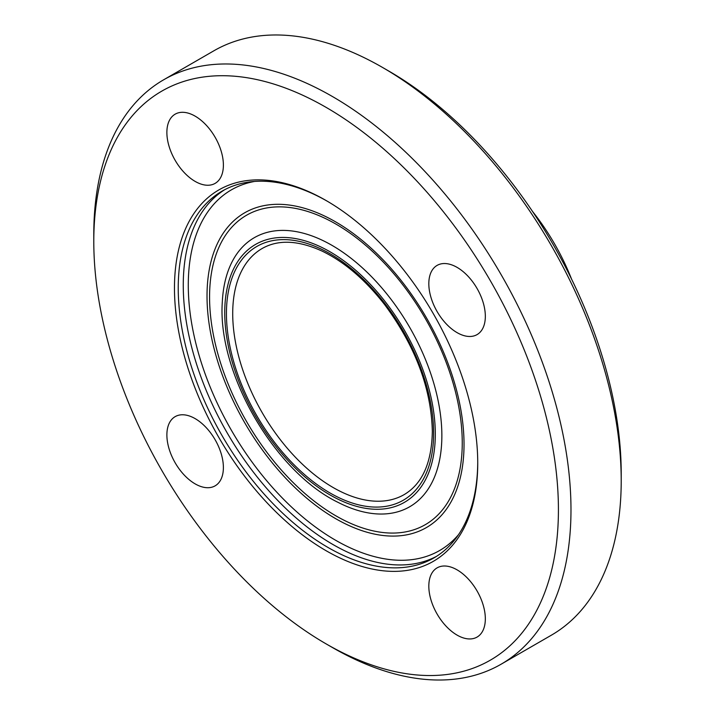 <?xml version="1.0" encoding="UTF-8"?>
<svg xmlns="http://www.w3.org/2000/svg" width="715" height="715" viewBox="0 0 715 715"><rect width="100%" height="100%" fill="white"/><g stroke="black" fill="none" stroke-linecap="round" stroke-linejoin="round"><path stroke-width="1.07" d="M223.384 467.556A39.96 23.068 60 0 1 215.108 485.851A39.96 23.068 60 0 1 184.318 475.144A39.96 23.068 60 0 1 166.881 434.935A39.96 23.068 60 0 1 175.157 416.639A39.96 23.068 60 0 1 205.947 427.347A39.96 23.068 60 0 1 223.384 467.556M195.132 181.396A39.96 23.068 60 0 1 169.026 146.191A39.96 23.068 60 0 1 175.157 114.168A39.96 23.068 60 0 1 195.132 116.143A39.96 23.068 60 0 1 221.239 151.357A39.96 23.068 60 0 1 215.117 183.38A39.96 23.068 60 0 1 195.132 181.396M428.821 283.694A39.96 23.068 60 0 1 437.106 265.399A39.96 23.068 60 0 1 467.896 276.106A39.96 23.068 60 0 1 485.333 316.316A39.96 23.068 60 0 1 477.057 334.611A39.96 23.068 60 0 1 446.267 323.904A39.96 23.068 60 0 1 428.821 283.694M457.082 569.855A39.96 23.068 60 0 1 483.179 605.06A39.96 23.068 60 0 1 477.057 637.083A39.96 23.068 60 0 1 457.082 635.108A39.96 23.068 60 0 1 430.975 599.894A39.96 23.068 60 0 1 437.097 567.871A39.96 23.068 60 0 1 457.082 569.855M621.21 480.748L621.21 473.5A328.543 189.69 -120 0 0 388.897 71.125L382.614 67.496A337.426 194.811 60 0 1 621.21 480.748A337.426 194.811 60 0 1 551.328 635.215L501.099 664.217A337.426 194.811 -120 0 0 570.981 509.75A337.426 194.811 -120 0 0 423.691 170.179A337.426 194.811 -120 0 0 163.672 79.785A337.426 194.811 -120 0 0 93.79 234.252L93.79 241.5A328.543 189.69 -120 0 0 326.103 643.875A328.543 189.69 -120 0 0 558.424 509.75A328.543 189.69 -120 0 0 326.103 107.366A328.543 189.69 -120 0 0 93.79 241.5M163.672 79.785L213.901 50.783A337.426 194.811 60 0 1 382.614 67.496M326.103 643.875L332.386 647.504A337.426 194.811 -120 0 0 501.099 664.217M571.517 278.993A155.396 89.715 -120 0 0 532.496 211.408M477.736 463.168A214.437 123.811 -120 0 0 326.112 200.531A214.437 123.811 -120 0 0 174.469 288.082A214.437 123.811 -120 0 0 326.103 550.72A214.437 123.811 -120 0 0 477.736 463.168M327.05 201.085A211.774 122.274 -120 0 0 222.106 191.128A211.774 122.274 -120 0 0 222.097 435.676A211.774 122.274 -120 0 0 433.88 557.941A211.774 122.274 -120 0 0 477.736 462.078M224.644 189.734A211.774 122.274 -120 0 0 227.12 432.772A211.774 122.274 -120 0 0 436.356 556.44M254.531 181.44A208.226 120.218 -120 0 0 231.41 430.296A208.226 120.218 -120 0 0 458.485 534.704M464.026 444.373A181.726 104.917 -120 0 0 271.271 204.597A181.726 104.917 -120 0 0 271.271 461.595A181.726 104.917 -120 0 0 464.026 444.373M462.248 442.907A178.67 103.157 -120 0 0 272.737 207.153A178.67 103.157 -120 0 0 272.737 459.834A178.67 103.157 -120 0 0 462.248 442.907M338.302 502.493A155.361 89.697 -120 0 0 441.861 435.641A155.361 89.697 -120 0 0 335.201 247.265A155.361 89.697 -120 0 0 222.338 301.524M435.31 434.148A148.89 85.961 -120 0 0 277.384 237.684A148.89 85.961 -120 0 0 277.384 448.251A148.89 85.961 -120 0 0 435.31 434.148M433.63 433.174A146.512 84.593 -120 0 0 278.233 239.856A146.512 84.593 -120 0 0 278.233 447.054A146.512 84.593 -120 0 0 433.63 433.174M262.137 248.507A142.071 82.028 -120 0 0 262.137 412.564A142.071 82.028 -120 0 0 404.207 494.583C422.359 483.796 431.735 462.721 432.334 431.36C431.243 388.406 415.361 346.167 384.67 304.653C365.267 279.726 344.389 261.86 322.009 251.063C298.173 240.222 278.215 239.373 262.137 248.507M222.329 301.685C217.065 372.399 274.381 471.668 338.249 502.466"/></g></svg>
